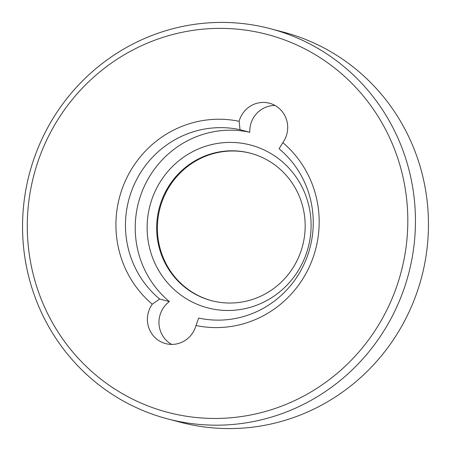 <?xml version="1.0" encoding="UTF-8"?>
<svg xmlns="http://www.w3.org/2000/svg" width="451" height="451" viewBox="0 0 451 451"><rect width="100%" height="100%" fill="white"/><g stroke="black" fill="none" stroke-linecap="round" stroke-linejoin="round"><path stroke-width="0.68" d="M195.988 325.521L198.682 318.062A96.424 93.718 -75.3 0 0 303.675 265.03A96.424 93.718 -75.3 0 0 279.073 148.762L282.828 142.634A104.367 101.441 104.7 0 1 308.811 267.945A104.367 101.441 104.7 0 1 195.988 325.521A25.414 24.704 -75.3 0 1 165.697 343.617A25.414 24.704 -75.3 0 1 161.261 341.965A25.414 24.704 -75.3 0 1 152.28 304.194A104.367 101.441 104.7 0 1 126.291 178.884A104.367 101.441 104.7 0 1 239.115 121.308L240.033 129.713A96.424 93.718 -75.3 0 0 135.041 182.745A96.424 93.718 -75.3 0 0 159.643 299.013L169.396 301.572A96.424 93.718 -75.3 0 1 144.794 185.305A96.424 93.718 -75.3 0 1 249.786 132.273L240.033 129.713M133.829 399.738A195.39 189.91 -75.3 0 0 388.407 306.787A195.39 189.91 -75.3 0 0 301.274 47.09A195.39 189.91 -75.3 0 0 46.695 140.041A195.39 189.91 -75.3 0 0 133.829 399.738M305.445 41.734A201.744 196.084 104.7 0 1 402.884 292.028A201.744 196.084 104.7 0 1 167.8 418.934A201.744 196.084 104.7 0 1 132.549 405.849A201.744 196.084 104.7 0 1 35.11 155.556A201.744 196.084 104.7 0 1 270.194 28.655A201.744 196.084 104.7 0 1 305.445 41.734M167.8 418.934L180.806 422.345A201.744 196.084 -75.3 0 0 415.89 295.444A201.744 196.084 -75.3 0 0 318.451 45.151A201.744 196.084 -75.3 0 0 283.2 32.066L270.194 28.655M193.039 302.424A84.19 81.828 104.7 0 1 155.494 190.525A84.19 81.828 104.7 0 1 265.188 150.471A84.19 81.828 104.7 0 1 302.734 262.369A84.19 81.828 104.7 0 1 193.039 302.424M263.593 158.115A76.247 74.111 -75.3 0 0 250.271 153.171A76.247 74.111 -75.3 0 0 161.419 201.129A76.247 74.111 -75.3 0 0 198.248 295.732A76.247 74.111 -75.3 0 0 211.57 300.676A76.247 74.111 -75.3 0 0 300.422 252.712A76.247 74.111 -75.3 0 0 263.593 158.115M211.931 300.766A76.247 74.111 104.7 0 1 198.97 295.918A76.247 74.111 104.7 0 1 162.078 201.501A76.247 74.111 104.7 0 1 250.632 153.267M282.828 142.634A25.414 24.704 -75.3 0 0 269.405 103.217A25.414 24.704 -75.3 0 0 239.115 121.308M171.673 344.401A25.414 24.704 104.7 0 1 169.396 301.572M249.786 132.273A25.414 24.704 104.7 0 1 274.992 105.461M159.643 299.013L152.28 304.194"/></g></svg>
